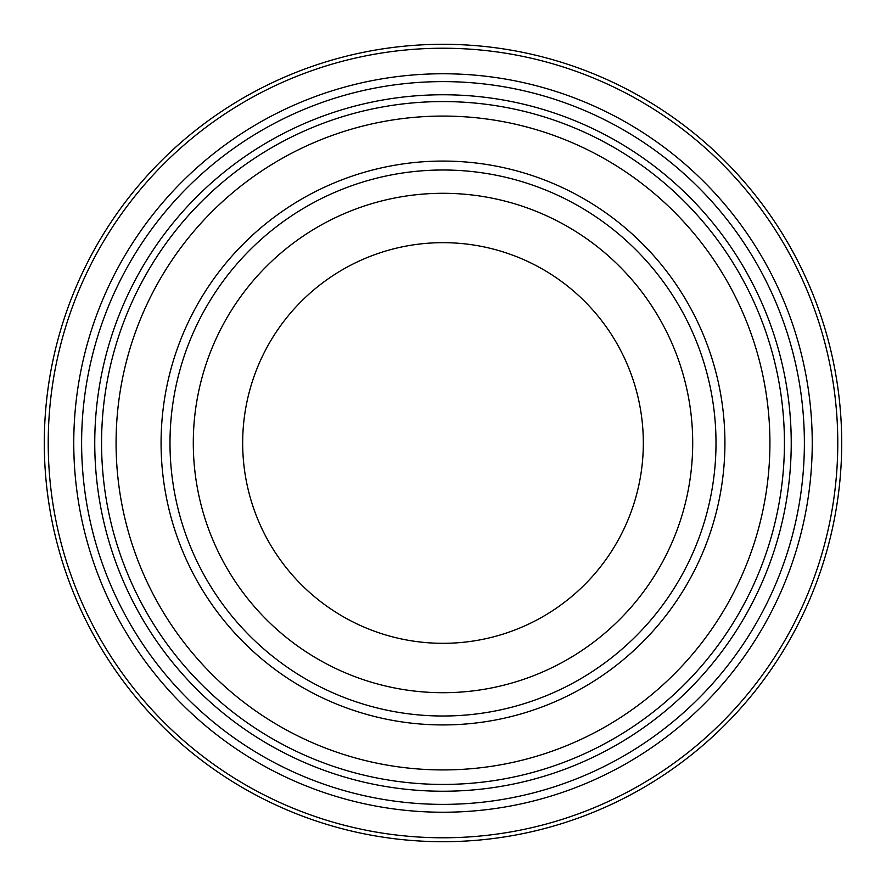<?xml version="1.0" encoding="UTF-8"?>
<svg xmlns="http://www.w3.org/2000/svg" width="886" height="886" viewBox="0 0 886 886"><rect width="100%" height="100%" fill="white"/><g stroke="black" fill="none" stroke-linecap="round" stroke-linejoin="round"><path stroke-width="1.33" d="M443 170.001A272.999 272.999 0 0 0 206.571 579.499A272.999 272.999 0 0 0 679.429 579.499A272.999 272.999 0 0 0 443 170.001M443 242.664A200.336 200.336 0 0 0 269.51 543.162A200.336 200.336 0 0 0 616.49 543.162A200.336 200.336 0 0 0 443 242.664M443 44.3A398.7 398.7 0 0 0 97.715 642.35A398.7 398.7 0 0 0 788.285 642.35A398.7 398.7 0 0 0 443 44.3M443 48.232A394.768 394.768 0 0 0 101.115 640.39A394.768 394.768 0 0 0 784.885 640.39A394.768 394.768 0 0 0 443 48.232M443 73.759A369.24 369.24 0 0 0 123.232 627.62A369.24 369.24 0 0 0 762.768 627.62A369.24 369.24 0 0 0 443 73.759M443 81.612A361.388 361.388 0 0 0 130.032 623.689A361.388 361.388 0 0 0 755.968 623.689A361.388 361.388 0 0 0 443 81.612M443 116.077A326.923 326.923 0 0 0 116.077 443A326.923 326.923 0 0 0 443 769.923A326.923 326.923 0 0 0 769.923 443A326.923 326.923 0 0 0 443 116.077M443 161.075A281.925 281.925 0 0 0 161.075 443A281.925 281.925 0 0 0 443 724.925A281.925 281.925 0 0 0 724.925 443A281.925 281.925 0 0 0 443 161.075M692.708 443A249.708 249.708 0 0 0 443 193.292A249.708 249.708 0 0 0 193.292 443A249.708 249.708 0 0 0 443 692.708A249.708 249.708 0 0 0 692.708 443M791.231 443A348.231 348.231 0 0 0 268.879 141.417A348.231 348.231 0 0 0 268.879 744.583A348.231 348.231 0 0 0 791.231 443M784.431 443A341.431 341.431 0 0 0 443 101.569A341.431 341.431 0 0 0 101.569 443A341.431 341.431 0 0 0 443 784.431A341.431 341.431 0 0 0 784.431 443"/></g></svg>
